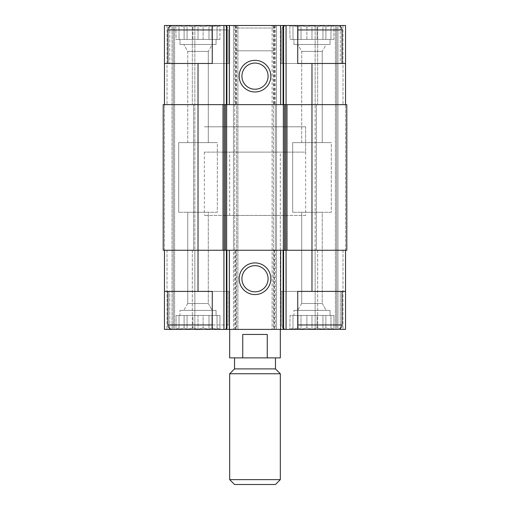<?xml version="1.0" encoding="UTF-8"?>
<svg xmlns="http://www.w3.org/2000/svg" width="510" height="510" viewBox="0 0 510 510"><rect width="100%" height="100%" fill="white"/><g stroke="black" fill="none" stroke-linecap="round" stroke-linejoin="round"><path stroke-width="0.38" stroke-dasharray="2.55 1.91" d="M220.18 25.5L175.861 25.5L220.18 25.5L175.861 25.5L220.18 25.5L217.011 26.941L220.18 25.5M175.861 25.5L176.09 39.429L219.95 39.429L176.09 39.429L217.011 39.429L217.011 25.634L217.011 26.941L217.011 25.634L211.924 26.941L217.011 25.634L217.011 26.941L219.95 25.634L217.011 26.941L217.011 25.634L211.924 26.941L208.985 25.634L211.924 26.941L217.011 25.634L217.011 39.429L217.011 26.941L217.011 39.429L219.95 39.429L219.95 25.634L219.95 39.429L211.924 39.429L211.924 26.941L208.985 25.634L203.107 26.941L208.985 25.634L211.924 26.941L211.924 39.429L208.985 39.429L208.985 25.634L203.107 26.941L198.02 25.634L203.107 26.941L208.985 25.634L208.985 39.429L203.107 39.429L203.107 26.941L198.02 25.634L192.933 26.941L198.02 25.634L203.107 26.941L203.107 39.429L198.02 39.429L198.02 25.634L192.933 26.941L187.055 25.634L192.933 26.941L198.02 25.634L198.02 39.429L192.933 39.429L192.933 26.941L187.055 25.634L184.116 26.941L187.055 25.634L192.933 26.941L192.933 39.429L187.055 39.429L187.055 25.634L184.116 26.941L179.029 25.634L184.116 26.941L187.055 25.634L187.055 39.429L184.116 39.429L184.116 26.941L179.029 25.634L179.029 26.941L179.029 25.634L184.116 26.941L184.116 39.429L179.029 39.429L179.029 25.634L179.029 26.941L176.09 25.634L179.029 26.941L179.029 39.429L179.029 26.941L176.09 25.634L179.029 26.941L179.029 39.429L176.09 39.429L175.861 25.5L237.909 25.5L237.909 329.39L233.472 329.39L297.732 329.39L297.732 291.401L280.322 291.401L297.732 291.401L297.732 329.39L297.732 291.401L345.531 291.401L280.322 291.401L345.531 291.401L345.531 329.39L335.401 329.39L345.531 329.39L340.246 329.39L340.246 291.401L340.246 328.529M334.139 25.5L289.82 25.5L334.139 25.5L289.82 25.5L334.139 25.5L330.971 26.941L334.139 25.5M330.971 25.634L330.971 26.941L330.971 25.634L325.884 26.941L330.971 25.634L330.971 26.941L333.91 25.634L330.971 26.941L330.971 25.634L325.884 26.941L322.945 25.634L325.884 26.941L330.971 25.634L330.971 39.429L330.971 26.941L330.971 39.429L333.91 39.429L333.91 25.634L333.91 39.429L325.884 39.429L325.884 26.941L322.945 25.634L317.067 26.941L322.945 25.634L325.884 26.941L325.884 39.429L322.945 39.429L322.945 25.634L317.067 26.941L311.98 25.634L317.067 26.941L322.945 25.634L322.945 39.429L317.067 39.429L317.067 26.941L311.98 25.634L306.892 26.941L311.98 25.634L317.067 26.941L317.067 39.429L311.98 39.429L311.98 25.634L306.892 26.941L301.015 25.634L306.892 26.941L311.98 25.634L311.98 39.429L306.892 39.429L306.892 26.941L301.015 25.634L298.076 26.941L301.015 25.634L306.892 26.941L306.892 39.429L301.015 39.429L301.015 25.634L298.076 26.941L292.989 25.634L298.076 26.941L301.015 25.634L301.015 39.429L298.076 39.429L298.076 26.941L292.989 25.634L292.989 26.941L292.989 25.634L298.076 26.941L298.076 39.429L292.989 39.429L292.989 25.634L292.989 26.941L290.05 25.634L292.989 26.941L292.989 39.429L292.989 26.941L290.05 25.634L292.989 26.941L292.989 39.429L290.05 39.429L289.82 25.5L290.05 39.429L330.971 39.429L330.971 25.634L330.971 39.429L330.971 26.941L330.971 39.429L333.91 39.429L325.884 39.429L325.884 26.941L325.884 39.429L322.945 39.429L322.945 25.634L322.945 39.429L317.067 39.429L317.067 26.941L317.067 39.429L311.98 39.429L311.98 25.634L311.98 39.429L306.892 39.429L306.892 26.941L306.892 39.429L301.015 39.429L301.015 25.634L301.015 39.429L298.076 39.429L298.076 26.941L298.076 39.429L292.989 39.429L292.989 25.634L292.989 39.429L292.989 26.941L292.989 39.429L290.05 39.429L330.971 39.429L330.971 25.634M216.061 310.399L179.979 310.399L216.061 310.399L179.979 310.399L216.061 310.399L216.061 315.46L179.979 315.46L216.061 315.46L216.061 310.399M330.021 310.399L293.938 310.399L330.021 310.399L293.938 310.399L330.021 310.399L330.021 315.46L293.938 315.46L330.021 315.46L330.021 310.399M293.938 315.46L330.021 315.46L293.938 315.46L293.938 310.399L293.938 315.46M179.979 315.46L216.061 315.46L179.979 315.46L179.979 310.399L179.979 315.46M228.091 291.401L167.949 291.401L228.091 291.401L167.949 291.401L228.091 291.401L228.091 324.959L228.091 291.401M273.991 50.821L236.009 50.821L273.991 50.821L273.991 28.031L236.009 28.031L273.991 28.031L276.528 25.5L233.472 25.5L276.528 25.5L272.091 25.5L272.091 250.251L345.531 250.251L164.469 250.251L164.469 329.39L169.753 329.39L169.753 291.401L164.469 291.401L229.678 291.401L169.753 291.401L169.753 328.529M169.753 26.361L169.753 63.489L229.678 63.489L169.753 63.489L169.753 25.5L164.469 25.5L172.061 25.5L164.469 25.5L164.469 104.639L164.469 63.489L169.753 63.489L164.469 63.489L164.469 25.5L164.469 104.639L198.02 104.639L163.2 104.639L166.999 104.639L164.469 104.639L166.999 104.639L164.469 104.639L164.469 250.251L163.2 250.251L235.371 250.251L235.371 329.39L212.268 329.39L280.322 329.39L212.268 329.39L212.268 291.401L212.268 329.39L212.268 291.401L229.678 291.401L164.469 291.401M164.469 63.489L212.268 63.489L212.268 25.5L212.268 63.489L212.268 25.5L229.678 25.5L169.753 25.5M342.051 291.401L281.909 291.401L342.051 291.401L281.909 291.401L342.051 291.401L342.051 324.959L297.732 324.959M274.629 25.5L274.629 104.639L272.091 104.639L273.36 104.639L273.36 250.251L272.091 250.251L272.091 329.39L272.091 25.5L297.732 25.5L297.732 63.489L297.732 25.5L297.732 63.489L280.322 63.489L345.531 63.489L345.531 25.5L280.322 25.5L340.246 25.5L340.246 63.489L280.322 63.489L345.531 63.489L340.246 63.489L340.246 26.361M273.36 250.251L346.8 250.251L343 250.251L345.531 250.251L343 250.251L345.531 250.251L345.531 291.401M164.469 250.251L164.469 329.39L174.598 329.39L164.469 329.39L164.469 104.639M169.753 329.39L229.678 329.39L175.861 329.39L220.18 329.39L175.861 329.39L220.18 329.39L175.861 329.39L179.029 327.949L176.09 329.256L179.029 327.949L179.029 329.256L179.029 327.949L175.861 329.39M174.598 329.39L194.858 329.39L174.598 329.39L174.598 25.5L173.33 25.5L173.33 329.39L173.33 25.5L173.33 329.39L173.33 25.5L192.321 25.5L174.598 25.5L174.598 329.39M235.371 329.39L237.909 329.39L237.909 25.5L234.74 25.5L234.74 329.39M297.732 329.39L337.62 329.39C340.31 329.128 341.789 327.649 342.051 324.959M335.401 329.39L315.142 329.39L335.401 329.39L335.401 25.5L336.67 25.5L336.67 329.39L336.67 25.5L336.67 329.39L336.67 25.5L317.679 25.5L335.401 25.5L335.401 329.39M274.629 104.639L198.02 104.639L198.02 250.251L163.2 250.251L163.2 104.639L163.2 250.251L163.2 104.639L237.909 104.639L236.64 104.639L236.64 250.251L237.909 250.251L235.371 250.251M198.02 63.489L198.02 104.639L236.64 104.639M273.36 104.639L346.8 104.639L311.98 104.639L346.8 104.639L346.8 250.251L346.8 104.639L346.8 250.251L345.531 250.251L345.531 104.639L345.531 250.251M194.858 250.251L192.321 250.251L194.858 250.251L192.321 250.251L194.858 250.251L194.858 329.39L194.858 104.639L194.858 250.251M236.009 25.5L236.009 104.639L234.74 104.639L234.74 250.251L236.009 250.251L233.472 250.251L233.472 329.39L233.472 25.5L234.74 25.5M234.74 250.251L233.472 250.251L233.472 25.5L276.528 25.5L276.528 250.251L273.991 250.251L276.528 250.251L276.528 329.39L276.528 25.5M315.142 250.251L317.679 250.251L315.142 250.251L316.41 250.251L315.142 250.251L315.142 329.39L315.142 104.639L315.142 250.251M172.061 25.5L173.33 25.5L172.061 25.5L172.061 329.39L172.061 25.5M192.321 104.639L194.858 104.639L192.321 104.639L192.321 25.5L194.858 25.5L194.858 104.639L194.858 25.5L192.321 25.5L192.321 104.639M275.26 104.639L276.528 104.639L273.991 104.639L275.26 104.639L275.26 250.251M345.531 104.639L345.531 25.5L336.67 25.5L345.531 25.5L345.531 104.639L345.531 63.489M317.679 104.639L315.142 104.639L317.679 104.639L317.679 25.5L315.142 25.5L315.142 104.639L315.142 25.5L317.679 25.5L317.679 104.639M198.02 291.401L198.02 250.251L236.64 250.251M234.74 104.639L236.009 104.639M280.322 25.5L297.732 25.5L280.322 25.5L280.322 63.489L280.322 25.5M255 265.653A13.088 13.088 0 0 0 243.665 285.288A13.088 13.088 0 0 0 266.335 285.288A13.088 13.088 0 0 0 255 265.653M255 63.061A13.088 13.088 0 0 0 243.665 82.69A13.088 13.088 0 0 0 266.335 82.69A13.088 13.088 0 0 0 255 63.061M342.051 63.489L281.909 63.489L342.051 63.489L281.909 63.489L342.051 63.489L342.051 29.931C341.789 27.24 340.31 25.761 337.62 25.5L297.732 25.5M212.268 29.931L228.091 29.931L228.091 63.489L167.949 63.489L228.091 63.489L167.949 63.489L228.091 63.489L228.091 29.931C227.83 27.24 226.351 25.761 223.66 25.5L172.38 25.5C167.452 26.73 168.172 29 167.949 29.931L228.091 29.931C227.83 27.24 226.351 25.761 223.66 25.5L212.268 25.5M280.322 215.43L229.678 215.43L280.322 215.43L280.322 329.39L280.322 152.12L229.678 152.12L280.322 152.12M305.649 215.43L204.351 215.43L305.649 215.43L305.649 126.799L204.351 126.799L305.649 126.799L204.351 126.799L305.649 126.799L305.649 152.12L204.351 152.12L305.649 152.12M334.139 329.39L289.82 329.39L334.139 329.39L289.82 329.39L334.139 329.39L330.971 327.949L334.139 329.39M317.067 327.949L322.945 329.256L325.884 327.949L330.971 329.256L330.971 327.949L330.971 329.256L325.884 327.949L322.945 329.256L317.067 327.949L311.98 329.256L306.892 327.949L301.015 329.256L298.076 327.949L292.989 329.256L292.989 327.949L290.05 329.256L292.989 327.949L292.989 329.256L298.076 327.949L301.015 329.256L306.892 327.949L311.98 329.256L317.067 327.949L322.945 329.256L325.884 327.949L330.971 329.256L330.971 327.949L333.91 329.256L330.971 327.949L330.971 329.256L325.884 327.949L322.945 329.256L317.067 327.949L311.98 329.256L306.892 327.949L301.015 329.256L298.076 327.949L292.989 329.256L292.989 327.949L290.05 329.256L292.989 327.949L292.989 329.256L298.076 327.949L301.015 329.256L306.892 327.949L311.98 329.256L317.067 327.949L317.067 315.46L311.98 315.46L311.98 329.256L311.98 315.46L306.892 315.46L306.892 327.949L306.892 315.46L301.015 315.46L301.015 329.256L301.015 315.46L298.076 315.46L298.076 327.949L298.076 315.46L292.989 315.46L292.989 329.256L292.989 315.46L292.989 327.949L292.989 315.46L290.05 315.46L289.82 329.39L290.05 315.46L317.067 315.46L317.067 327.949L317.067 315.46L322.945 315.46L322.945 329.256L322.945 315.46L311.98 315.46L311.98 329.256L311.98 315.46L306.892 315.46L306.892 327.949L306.892 315.46L301.015 315.46L301.015 329.256L301.015 315.46L298.076 315.46L298.076 327.949L298.076 315.46L292.989 315.46L292.989 329.256L292.989 315.46L292.989 327.949L292.989 315.46L290.05 315.46L317.067 315.46L317.067 327.949M326.221 310.399L297.732 310.399L326.221 310.399L297.732 310.399L326.221 310.399L322.243 303.501L301.716 303.501L322.243 303.501L322.243 212.268L301.716 212.268L322.243 212.268L301.716 212.268L322.243 212.268L322.243 303.501L301.716 303.501L322.243 303.501L326.221 310.399M322.243 51.389L301.716 51.389L322.243 51.389L326.221 44.491L297.732 44.491L326.221 44.491L297.732 44.491L326.221 44.491L322.243 51.389L301.716 51.389L322.243 51.389L322.243 142.621L301.716 142.621L322.243 142.621L322.243 51.389M330.021 44.491L293.938 44.491L330.021 44.491L330.021 39.429L293.938 39.429L330.021 39.429L293.938 39.429L330.021 39.429L330.021 44.491L293.938 44.491L330.021 44.491M322.243 142.621L301.716 142.621L322.243 142.621M212.268 329.39L223.66 329.39C226.351 329.128 227.83 327.649 228.091 324.959L167.949 324.959C168.211 327.649 169.69 329.128 172.38 329.39L223.66 329.39C226.351 329.128 227.83 327.649 228.091 324.959L212.268 324.959M203.107 327.949L208.985 329.256L211.924 327.949L217.011 329.256L217.011 327.949L220.18 329.39L217.011 327.949L217.011 329.256L211.924 327.949L208.985 329.256L203.107 327.949L198.02 329.256L192.933 327.949L187.055 329.256L184.116 327.949L179.029 329.256L184.116 327.949L187.055 329.256L192.933 327.949L198.02 329.256L203.107 327.949L208.985 329.256L211.924 327.949L217.011 329.256L217.011 327.949L219.95 329.256L217.011 327.949L217.011 329.256L211.924 327.949L208.985 329.256L203.107 327.949L198.02 329.256L192.933 327.949L187.055 329.256L184.116 327.949L179.029 329.256L179.029 327.949L179.029 329.256L184.116 327.949L187.055 329.256L192.933 327.949L198.02 329.256L203.107 327.949L203.107 315.46L198.02 315.46L198.02 329.256L198.02 315.46L192.933 315.46L192.933 327.949L192.933 315.46L187.055 315.46L187.055 329.256L187.055 315.46L184.116 315.46L184.116 327.949L184.116 315.46L179.029 315.46L179.029 329.256L179.029 315.46L179.029 327.949L179.029 315.46L176.09 315.46L176.09 329.256L176.09 315.46L203.107 315.46L203.107 327.949L203.107 315.46L208.985 315.46L208.985 329.256L208.985 315.46L198.02 315.46L198.02 329.256L198.02 315.46L192.933 315.46L192.933 327.949L192.933 315.46L187.055 315.46L187.055 329.256L187.055 315.46L184.116 315.46L184.116 327.949L184.116 315.46L179.029 315.46L179.029 329.256L179.029 315.46L179.029 327.949L179.029 315.46L176.09 315.46L203.107 315.46L203.107 327.949M212.268 310.399L183.778 310.399L212.268 310.399L183.778 310.399L212.268 310.399L208.284 303.501L187.756 303.501L208.284 303.501L208.284 212.268L187.756 212.268L208.284 212.268L187.756 212.268L208.284 212.268L208.284 303.501L187.756 303.501L208.284 303.501L212.268 310.399M208.284 51.389L187.756 51.389L208.284 51.389L212.268 44.491L183.778 44.491L212.268 44.491L183.778 44.491L212.268 44.491L208.284 51.389L187.756 51.389L208.284 51.389L208.284 142.621L187.756 142.621L208.284 142.621L208.284 51.389M216.061 44.491L179.979 44.491L216.061 44.491L216.061 39.429L179.979 39.429L216.061 39.429L179.979 39.429L216.061 39.429L216.061 44.491L179.979 44.491L216.061 44.491M208.284 142.621L187.756 142.621L208.284 142.621M217.33 212.268L178.71 212.268L217.33 212.268L217.33 142.621L178.71 142.621L217.33 142.621L178.71 142.621L217.33 142.621L217.33 212.268L178.71 212.268L217.33 212.268M331.29 212.268L292.67 212.268L331.29 212.268L331.29 142.621L292.67 142.621L331.29 142.621L292.67 142.621L331.29 142.621L331.29 212.268L292.67 212.268L331.29 212.268M219.95 315.46L219.95 329.256L219.95 315.46L217.011 315.46L219.95 315.46L217.011 315.46L217.011 329.256L217.011 315.46L211.924 315.46L211.924 327.949L211.924 315.46L208.985 315.46L219.95 315.46M333.91 315.46L333.91 329.256L333.91 315.46L330.971 315.46L333.91 315.46L330.971 315.46L330.971 329.256L330.971 315.46L325.884 315.46L325.884 327.949L325.884 315.46L322.945 315.46L333.91 315.46M330.971 315.46L330.971 329.256L330.971 315.46L325.884 315.46L325.884 327.949L325.884 315.46L322.945 315.46L322.945 329.256L322.945 315.46L317.067 315.46L330.971 315.46M217.011 315.46L217.011 329.256L217.011 315.46L211.924 315.46L211.924 327.949L211.924 315.46L208.985 315.46L208.985 329.256L208.985 315.46L203.107 315.46L217.011 315.46M217.011 39.429L217.011 25.634L217.011 39.429M211.924 39.429L211.924 26.941L211.924 39.429M208.985 39.429L208.985 25.634L208.985 39.429M203.107 39.429L203.107 26.941L203.107 39.429M198.02 39.429L198.02 25.634L198.02 39.429M192.933 39.429L192.933 26.941L192.933 39.429M187.055 39.429L187.055 25.634L187.055 39.429M184.116 39.429L184.116 26.941L184.116 39.429M179.029 39.429L179.029 25.634L179.029 39.429M280.322 357.88L229.678 357.88M234.53 357.88L275.47 357.88L234.53 357.88M229.678 215.43L229.678 152.12M267.259 357.88L267.259 334.452L242.741 334.452L267.259 334.452L242.741 334.452L242.741 357.88M204.351 152.12L204.351 215.43M275.47 484.5L234.53 484.5M280.322 479.642L229.678 479.642M280.322 373.753L229.678 373.753M275.47 368.896L234.53 368.896M311.98 63.489L311.98 291.401M274.629 250.251L274.629 329.39M166.999 250.251L166.999 329.39L166.999 250.251M166.999 25.5L166.999 104.639L166.999 25.5M193.59 104.639L193.59 250.251L193.59 104.639M192.321 250.251L192.321 329.39L192.321 250.251M236.64 25.5L236.64 329.39M236.009 250.251L236.009 329.39M273.991 25.5L273.991 104.639M273.991 250.251L273.991 329.39M275.26 25.5L275.26 329.39M273.36 25.5L273.36 329.39M343 250.251L343 329.39L343 250.251M343 25.5L343 104.639L343 25.5M337.939 25.5L337.939 329.39L337.939 25.5M316.41 104.639L316.41 250.251L316.41 104.639M317.679 250.251L317.679 329.39L317.679 250.251M235.371 25.5L235.371 104.639M342.051 29.931L297.732 29.931M228.091 29.931L167.949 29.931L228.091 29.931M281.909 324.959C282.17 327.649 283.649 329.128 286.339 329.39C283.649 329.128 282.17 327.649 281.909 324.959L281.909 291.401L281.909 324.959M301.716 303.501L297.732 310.399L301.716 303.501L301.716 212.268L301.716 303.501M281.909 63.489L281.909 29.931C282.132 29 281.412 26.73 286.339 25.5C281.271 26.832 282.189 29 281.909 29.931L281.909 63.489M301.716 142.621L301.716 51.389L297.732 44.491L301.716 51.389L301.716 142.621M293.938 44.491L293.938 39.429L293.938 44.491M229.678 329.39L229.678 291.401L229.678 329.39M229.678 63.489L229.678 25.5L229.678 63.489M167.949 324.959L167.949 291.401M167.949 63.489L167.949 29.931M187.756 303.501L183.778 310.399L187.756 303.501L187.756 212.268L187.756 303.501M187.756 142.621L187.756 51.389L183.778 44.491L187.756 51.389L187.756 142.621M179.979 44.491L179.979 39.429L179.979 44.491M178.71 212.268L178.71 142.621L178.71 212.268M292.67 212.268L292.67 142.621L292.67 212.268M236.009 50.821L236.009 28.031L233.472 25.5"/><path stroke-width="0.76" d="M340.246 26.361L340.246 25.5L345.531 25.5L345.531 63.489L311.98 63.489L311.98 250.251L346.8 250.251L346.8 104.639L223.004 104.639L223.004 250.251L198.02 250.251L198.02 291.401L212.268 291.401L212.268 329.39L297.732 329.39L297.732 291.401L345.531 291.401L345.531 329.39L340.246 329.39L340.246 328.529M198.02 291.401L164.469 291.401L164.469 329.39L169.753 329.39L169.753 328.529M169.753 26.361L169.753 25.5L164.469 25.5L164.469 63.489L212.268 63.489L212.268 25.5L226.383 25.5L226.383 104.639M226.383 25.5L297.732 25.5L297.732 63.489L311.98 63.489M345.531 250.251L345.531 291.401M164.469 250.251L164.469 291.401M175.861 329.39L169.753 329.39M255 262.911A15.829 15.829 0 0 0 241.294 286.658A15.829 15.829 0 0 0 268.706 286.658A15.829 15.829 0 0 0 255 262.911M311.98 291.401L311.98 250.251L223.004 250.251M223.004 104.639L163.2 104.639L163.2 250.251L198.02 250.251L198.02 63.489M345.531 63.489L345.531 104.639M255 60.32A15.829 15.829 0 0 0 241.294 84.061A15.829 15.829 0 0 0 268.706 84.061A15.829 15.829 0 0 0 255 60.32M164.469 63.489L164.469 104.639M175.861 25.5L169.753 25.5M255 265.653A13.088 13.088 0 0 0 243.665 285.288A13.088 13.088 0 0 0 266.335 285.288A13.088 13.088 0 0 0 255 265.653M255 63.061A13.088 13.088 0 0 0 243.665 82.69A13.088 13.088 0 0 0 266.335 82.69A13.088 13.088 0 0 0 255 63.061M297.732 329.39L337.62 329.39C340.31 329.128 341.789 327.649 342.051 324.959L342.051 291.401M342.051 63.489L342.051 29.931C341.789 27.24 340.31 25.761 337.62 25.5L297.732 25.5M212.268 324.959L167.949 324.959C168.211 327.649 169.69 329.128 172.38 329.39L212.268 329.39M167.949 63.489L167.949 29.931C168.172 29 167.452 26.73 172.38 25.5L212.268 25.5M229.678 329.39L229.678 357.88L280.322 357.88L280.322 329.39M242.741 357.88L242.741 334.452L267.259 334.452L267.259 357.88M229.678 479.642L234.53 484.5L275.47 484.5L280.322 479.642L280.322 373.753L229.678 373.753L229.678 479.642L280.322 479.642M229.678 373.753L234.53 368.896L275.47 368.896L280.322 373.753M234.53 368.896L234.53 357.88M286.065 250.251L286.065 329.39M223.935 250.251L223.935 329.39M283.617 250.251L283.617 329.39M283.101 250.251L283.101 329.39M280.653 250.251L280.653 329.39M229.347 250.251L229.347 329.39M226.899 250.251L226.899 329.39M226.383 250.251L226.383 329.39M286.996 104.639L286.996 250.251M285.772 104.639L285.772 250.251M284.58 104.639L284.58 250.251M283.356 104.639L283.356 250.251M226.644 104.639L226.644 250.251M225.42 104.639L225.42 250.251M224.228 104.639L224.228 250.251M286.065 25.5L286.065 104.639M283.617 25.5L283.617 104.639M283.101 25.5L283.101 104.639M280.653 25.5L280.653 104.639M229.347 25.5L229.347 104.639M226.899 25.5L226.899 104.639M223.935 25.5L223.935 104.639M297.732 324.959L342.051 324.959M297.732 29.931L342.051 29.931M167.949 29.931L212.268 29.931M167.949 324.959L167.949 291.401M275.47 368.896L275.47 357.88"/></g></svg>
